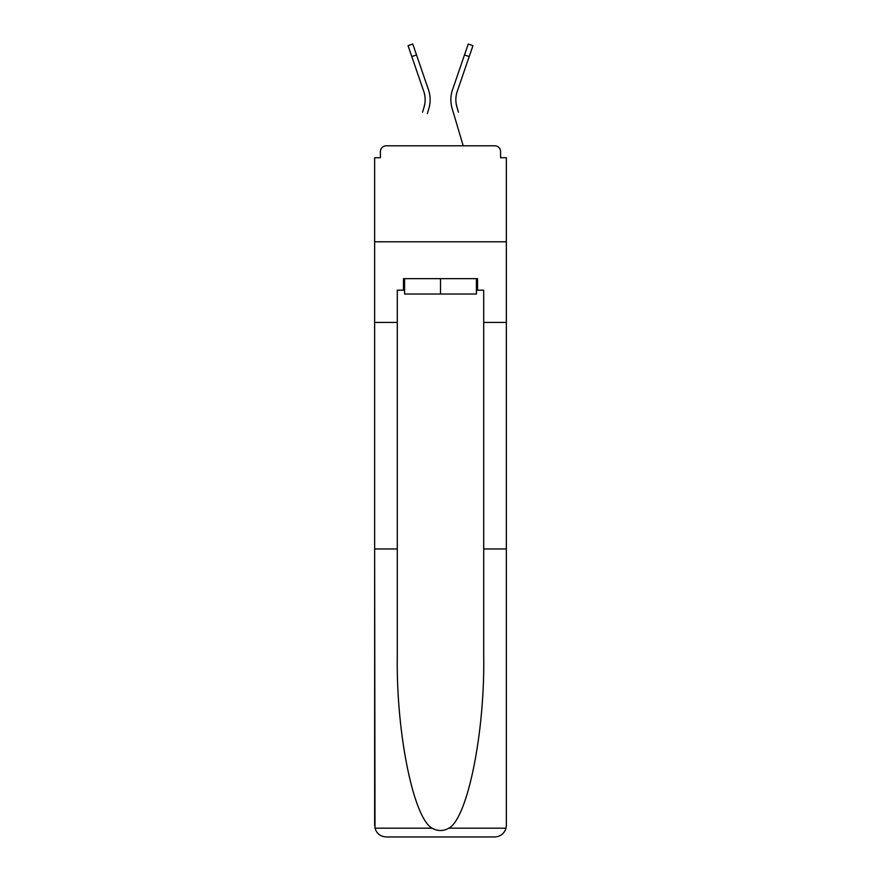 <?xml version="1.0" encoding="UTF-8"?>
<svg xmlns="http://www.w3.org/2000/svg" width="881" height="881" viewBox="0 0 881 881"><rect width="100%" height="100%" fill="white"/><g stroke="black" fill="none" stroke-linecap="round" stroke-linejoin="round"><path stroke-width="1.32" d="M483.702 548.973L506.355 548.973L506.355 825.431L506.355 157.71L500.595 157.71L500.595 151.565A5.76 5.76 0 0 0 494.836 145.806L386.164 145.806A5.76 5.76 0 0 0 380.405 151.565L380.405 157.71L374.645 157.71L374.645 241.79L506.355 241.79L374.645 241.79L374.645 322.424L397.298 322.424L397.298 656.378C396.109 732.684 413.442 818.163 432.142 828.195C437.703 831.29 443.275 831.29 448.858 828.195C467.558 818.163 484.891 732.684 483.702 656.378L483.702 290.179L477.557 290.179L477.557 278.66L403.443 278.66L403.443 290.179L404.599 290.179M494.836 145.806L470.454 145.806L494.836 145.806M410.546 145.806L386.164 145.806L410.546 145.806M500.595 157.71L500.595 151.565M380.405 151.565L380.405 157.71M424.84 103.661L424.08 107.042L424.84 103.661M416.515 54.941L411.79 56.571L408.057 45.669L412.771 44.05L428.463 89.752A30.714 30.714 0 0 1 428.871 108.462L427.34 113.616M422.55 112.195L424.08 107.042A25.725 25.725 0 0 0 423.75 91.371A25.725 25.725 0 0 1 425.138 99.729A25.725 25.725 0 0 0 423.75 91.371A25.725 25.725 0 0 1 425.138 99.729A25.725 25.725 0 0 0 423.75 91.371A25.725 25.725 0 0 1 425.138 99.729M456.16 103.661L456.92 107.042L456.16 103.661M452.129 108.462L463.208 145.806L452.129 108.462A30.714 30.714 0 0 1 452.537 89.752L468.229 44.05L472.943 45.669L457.25 91.371A25.725 25.725 0 0 0 456.92 107.042L458.45 112.195M476.401 278.66L476.401 294.012L404.599 294.012L404.599 278.66M440.5 278.66L440.5 294.012M397.298 548.973L374.645 548.973L374.987 828.195C376.727 833.635 380.46 836.565 386.164 836.95L415.347 836.95M386.164 836.95L494.836 836.95L386.164 836.95M465.653 836.95L494.836 836.95C500.54 836.565 504.273 833.635 506.013 828.195L506.355 825.431M374.645 825.431L374.645 322.424M506.355 322.424L483.702 322.424M403.443 290.179L397.298 290.179L397.298 322.424M476.401 290.179L477.557 290.179M457.25 91.371A25.725 25.725 0 0 0 455.862 99.729A25.725 25.725 0 0 1 457.25 91.371A25.725 25.725 0 0 0 455.862 99.729A25.725 25.725 0 0 1 457.25 91.371A25.725 25.725 0 0 0 455.862 99.729A25.725 25.725 0 0 1 457.25 91.371A25.725 25.725 0 0 0 455.862 99.729A25.725 25.725 0 0 1 457.25 91.371A25.725 25.725 0 0 0 455.862 99.729A25.725 25.725 0 0 1 457.25 91.371A25.725 25.725 0 0 0 455.862 99.729A25.725 25.725 0 0 1 457.25 91.371A25.725 25.725 0 0 0 455.862 99.729A25.725 25.725 0 0 1 457.25 91.371A25.725 25.725 0 0 0 455.862 99.729A25.725 25.725 0 0 1 457.25 91.371A25.725 25.725 0 0 0 455.862 99.729A25.725 25.725 0 0 1 457.25 91.371A25.725 25.725 0 0 0 455.862 99.729A25.725 25.725 0 0 1 457.25 91.371A25.725 25.725 0 0 0 455.862 99.729A25.725 25.725 0 0 1 457.25 91.371A25.725 25.725 0 0 0 455.862 99.729A25.725 25.725 0 0 1 457.25 91.371A25.725 25.725 0 0 0 455.862 99.729A25.725 25.725 0 0 1 457.25 91.371A25.725 25.725 0 0 0 455.862 99.729A25.725 25.725 0 0 1 457.25 91.371A25.725 25.725 0 0 0 455.862 99.729M428.463 89.752L423.122 74.191M411.79 56.571L423.75 91.371M452.537 89.752L457.878 74.191M374.987 828.195L432.142 828.195M448.858 828.195L506.013 828.195M469.21 56.571L464.485 54.941"/></g></svg>
